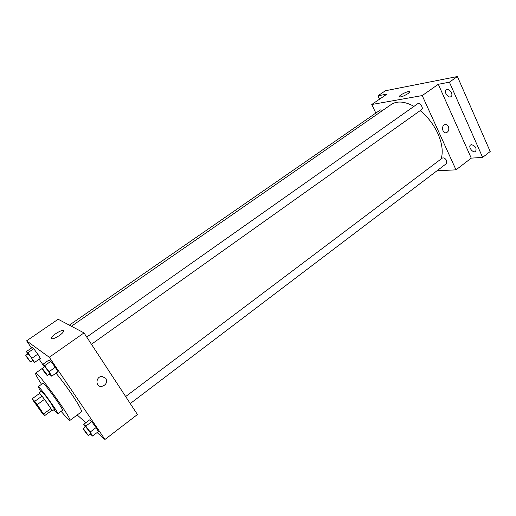<?xml version="1.0" encoding="UTF-8"?>
<svg xmlns="http://www.w3.org/2000/svg" width="516" height="516" viewBox="0 0 516 516"><rect width="100%" height="100%" fill="white"/><g stroke="black" fill="none" stroke-linecap="round" stroke-linejoin="round"><path stroke-width="0.77" d="M40.325 409.065L43.35 413.961C43.112 414.593 32.818 400.377 33.495 400.345L40.325 409.065M34.759 401.338L32.166 398.765L33.211 400.564L42.009 412.858L44.711 415.599L34.759 401.338L41.989 396.14L39.319 393.637L32.166 398.765M43.712 413.851L50.891 408.608L51.858 410.375L44.711 415.599M50.891 408.608L44.486 399.358L37.242 404.589M41.989 396.14L44.486 399.358M51.536 410.613L52.122 411.02C53.2 410.981 39.403 391.921 39.029 392.934L39.261 393.676M39.029 392.934L41.409 391.225C42.628 391.967 45.685 395.798 50.587 402.725L54.483 409.291L52.122 411.02M53.832 409.768L57.766 413.8C59.456 413.735 38.732 385.117 38.145 386.703L40.751 391.696M57.766 413.8L62.468 410.343C64.268 410.201 43.602 381.647 42.899 383.317L38.145 386.703M61.107 411.342L68.215 419.443L69.847 420.463C73.104 420.34 36.72 370.088 35.591 373.145C35.191 373.842 37.165 377.557 41.525 384.297M56.012 373.139C61.23 379.479 66.538 386.6 71.937 394.508C78.864 404.86 82.038 410.633 81.463 411.826L69.847 420.463M32.514 360.51L34.566 362.432L40.332 358.401L37.816 354.15L33.714 348.706L32.185 347.571L26.413 351.557L27.832 353.892M97.098 432.563L104.961 439.471L49.284 357.265L26.606 340.837L31.521 348.036M39.152 359.226L43.892 366.16M77.213 414.987L85.869 422.707M90.268 433.911L92.532 436.033L98.427 431.55L96.144 427.532L91.719 421.656L89.642 419.876L83.734 424.313L85.282 426.951M49.433 374.113L51.716 376.196L57.915 371.784L55.302 367.257L50.82 361.323L49.02 359.994L42.822 364.354L44.35 366.94M26.606 340.837L58.147 319.243L84.011 332.897L137.437 414.529L104.961 439.471M84.011 332.897L49.284 357.265M59.256 335.632C54.135 338.838 51.542 339.58 51.465 337.857C52.503 334.542 65.151 327.776 63.584 331.382C63.075 332.53 61.63 333.942 59.256 335.632M105.909 378.376C107.431 382.53 105.974 385.22 101.536 386.439C95.254 387.019 95.602 376.596 101.871 376.422L105.909 378.376C107.431 382.53 105.974 385.22 101.536 386.439C95.254 387.019 95.602 376.596 101.871 376.422L105.909 378.376M420.179 110.618C427.706 116.784 433.582 124.395 437.82 133.451C442.154 143.345 443.27 151.839 441.167 158.934M71.414 326.247L391.212 104.509C397.081 100.684 404.667 101.304 413.974 106.361M91.442 344.256L421.617 109.598C423.958 108.154 419.727 102.091 417.586 103.819L86.74 337.058M125.665 396.54L442.277 158.102C443.831 157.496 445.308 158.36 446.688 160.689L446.508 163.553L130.258 403.564M69.35 325.157L380.395 109.908L382.717 110.398M437 170.77L456.009 169.848L422.217 95.576L371.752 104.509L375.829 113.062M449.404 82.173L457.402 76.529L490.2 151.523L482.615 157.386L449.404 82.173L438.297 84.295L422.217 95.576M456.009 169.848L471.263 158.135L482.615 157.386M457.402 76.529L385.387 90.751L377.97 95.808L379.557 99.162M371.752 104.509L386.961 94.093L377.97 95.808M408.059 93.596C403.119 96.511 400.184 97.505 399.255 96.563C399.674 94.66 410.665 89.829 409.762 91.951L408.059 93.596M471.263 158.135L438.297 84.295M448.41 126.633C449.307 129.542 448.649 131.561 446.424 132.677C442.496 134.012 440.883 125.588 444.889 124.614C446.392 124.298 447.565 124.969 448.41 126.633C449.307 129.542 448.643 131.561 446.417 132.677C442.496 134.012 440.883 125.588 444.889 124.614C446.385 124.298 447.565 124.969 448.41 126.633M471.495 144.667C475.455 145.957 476.829 148.202 475.61 151.401C473.114 153.549 467.818 146.847 470.553 145.009L471.495 144.667M447.004 89.494C449.997 88.739 453.596 95.06 451.061 96.595C448.372 98.756 443.354 91.629 446.276 89.797L447.004 89.494M51.716 376.196L49.052 371.688L44.576 365.728L42.822 364.354M42.202 368.456L44.692 366.702L48.291 371.081L49.826 373.829L47.343 375.596C47.085 376.029 41.706 368.559 42.202 368.456L45.789 372.855L47.343 375.596M57.915 371.784L55.302 367.257L49.052 371.688M55.302 367.257L50.82 361.323L44.576 365.728M50.82 361.323L49.02 359.994M34.566 362.432L27.909 352.718L26.413 351.557M25.8 355.298L28.122 353.692L31.36 357.678L32.85 360.278L30.534 361.89C30.321 362.271 25.368 355.369 25.8 355.298L30.534 361.89M40.332 358.401L37.816 354.15L32.011 358.194M37.816 354.15L33.714 348.706L27.909 352.718M33.714 348.706L32.185 347.571M92.532 436.033L90.203 432.034L85.772 426.126L83.734 424.313M83.231 428.499L85.604 426.713L89.32 431.241L90.655 433.614L88.288 435.414C88.055 435.839 82.766 428.596 83.231 428.499L88.288 435.414M98.427 431.55L96.144 427.532L90.203 432.034M96.144 427.532L91.719 421.656L85.772 426.126M91.719 421.656L89.642 419.876M42.183 368.495L35.591 373.145M52.116 338.831L51.465 337.857M399.448 96.995L399.255 96.563"/></g></svg>
